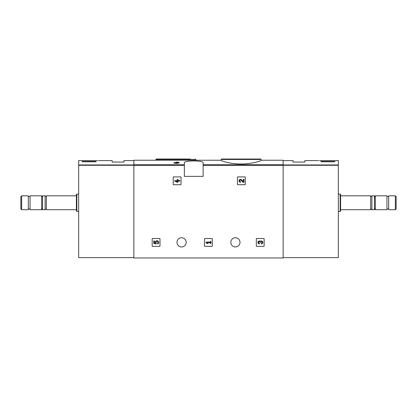 <?xml version="1.0" encoding="UTF-8"?>
<svg xmlns="http://www.w3.org/2000/svg" width="417" height="417" viewBox="0 0 417 417"><rect width="100%" height="100%" fill="white"/><g stroke="black" fill="none" stroke-linecap="round" stroke-linejoin="round"><path stroke-width="0.63" d="M221.172 160.357C220.947 160.847 230.382 164.048 241.125 163.985C251.884 164.053 261.318 160.847 261.099 160.357L261.099 159.461L221.172 159.461L221.172 160.357M176.516 162.547L175.776 162.547L176.516 162.072L178.992 162.364L178.992 163.068L177.209 163.068M178.992 162.547L177.209 162.547L177.209 163.386L174.04 163.068L174.04 162.547L176.516 162.87L176.516 163.386M184.371 164.652L184.371 176.386L203.121 176.386L203.121 162.818C203.824 160.331 183.683 160.331 184.371 162.818L184.371 164.652L133.857 164.652L133.857 160.243L221.172 160.243M261.099 160.243L283.143 160.243L283.143 257.972L133.857 257.972L133.857 164.652M173.227 177.256L173.227 184.371A0.349 0.349 0 0 0 173.576 184.721L180.691 184.721A0.349 0.349 0 0 0 181.041 184.371L181.041 177.256A0.349 0.349 0 0 0 180.691 176.907L173.576 176.907A0.349 0.349 0 0 0 173.227 177.256M237.455 177.256L237.455 184.371A0.349 0.349 0 0 0 237.799 184.721L244.92 184.721A0.349 0.349 0 0 0 245.264 184.371L245.264 177.256A0.349 0.349 0 0 0 244.92 176.907L237.799 176.907A0.349 0.349 0 0 0 237.455 177.256M204.471 238.878L204.471 245.994A0.349 0.349 0 0 0 204.82 246.343L211.935 246.343A0.349 0.349 0 0 0 212.284 245.994L212.284 238.878A0.349 0.349 0 0 0 211.935 238.529L204.82 238.529A0.349 0.349 0 0 0 204.471 238.878M256.325 238.878L256.325 245.994A0.349 0.349 0 0 0 256.669 246.343L263.789 246.343A0.349 0.349 0 0 0 264.133 245.994L264.133 238.878A0.349 0.349 0 0 0 263.789 238.529L256.669 238.529A0.349 0.349 0 0 0 256.325 238.878M152.169 238.878L152.169 245.994A0.349 0.349 0 0 0 152.518 246.343L159.633 246.343A0.349 0.349 0 0 0 159.982 245.994L159.982 238.878A0.349 0.349 0 0 0 159.633 238.529L152.518 238.529A0.349 0.349 0 0 0 152.169 238.878M176.996 242.35A4.603 4.603 0 0 1 183.892 238.368A4.603 4.603 0 0 1 183.892 246.332A4.603 4.603 0 0 1 176.996 242.35M230.804 242.35A4.603 4.603 0 0 1 237.706 238.368A4.603 4.603 0 0 1 237.706 246.332A4.603 4.603 0 0 1 230.804 242.35M176.516 162.672L174.04 162.547M177.209 162.87L176.516 162.87M226.671 159.028L260.661 159.028L221.604 159.028L221.172 159.461M190.329 159.028L156.339 159.028L190.329 159.028M153.732 240.953L153.732 243.424L156.015 243.992L156.255 243.142A0.99 0.99 0 0 1 156.349 241.646A0.99 0.99 0 0 1 157.814 241.959A0.99 0.99 0 0 1 157.292 243.361L157.73 243.981A1.731 1.731 0 0 0 158.512 241.693A1.731 1.731 0 0 0 156.239 240.859A1.731 1.731 0 0 0 155.353 243.111L154.426 242.882L154.426 240.953L153.732 240.953M260.359 241.328A1.486 1.486 0 0 1 262.736 241.907A1.486 1.486 0 0 1 261.35 243.919L261.35 243.226A0.792 0.792 0 0 0 261.746 241.751A0.693 0.693 0 0 0 260.708 242.35L260.015 242.35A0.693 0.693 0 0 0 258.973 241.751A0.792 0.792 0 0 0 259.369 243.226L259.369 243.919A1.486 1.486 0 0 1 257.982 241.907A1.486 1.486 0 0 1 260.359 241.328M206.034 242.089L206.034 242.783L207.025 243.424L208.015 243.424L207.025 242.783L210.288 242.783L210.288 243.424L210.981 243.424L210.981 241.448L210.288 241.448L210.288 242.089L206.034 242.089M243.273 181.567L241.579 179.79A1.486 1.486 0 0 0 239.139 180.227A1.486 1.486 0 0 0 240.5 182.297L240.5 181.603A0.792 0.792 0 0 1 239.775 180.498A0.792 0.792 0 0 1 241.073 180.269L243.007 182.297L243.966 182.297L243.966 179.331L243.273 179.331L243.273 181.567M174.791 180.467L174.791 181.16L177.261 182.297L177.955 182.297L177.955 181.16L179.737 181.16L179.737 180.467L177.955 180.467L177.955 179.331L177.261 179.331L177.261 180.467L176.521 180.467L176.521 181.16L177.261 181.16L177.261 181.603L174.791 180.467M97.568 160.675C98.834 160.571 98.834 160.571 97.568 160.675C98.834 160.571 98.834 160.571 97.568 160.675L78.657 160.592L78.657 257.628L133.857 257.628M96.014 161.791L82.128 161.791L82.128 161.483L96.014 161.483L96.014 161.791L96.014 161.483M98.521 160.592L112.157 160.592L112.157 162.067L123.964 162.067L123.964 160.592L133.857 160.592M21.648 195.828L20.85 196.626L20.85 208.917L21.648 209.715L28.314 209.715L28.314 195.828L21.648 195.828L21.648 209.715M30.05 195.828L30.05 209.715L41.679 209.715L41.679 195.828L30.05 195.828M46.323 209.715L46.323 195.828C46.178 196.516 45.771 196.516 45.109 195.828L42.55 195.828L42.55 209.715L45.109 209.715C45.297 208.995 45.703 208.995 46.323 209.715L76.4 209.715M45.109 195.828L45.109 209.715M76.832 211.45L76.832 194.093L76.4 194.525L76.4 211.018L76.832 211.45L78.657 211.45M82.128 161.791L82.128 161.483M319.432 160.675C318.166 160.571 318.166 160.571 319.432 160.675L338.343 160.592L338.343 257.628L283.143 257.628M330.78 160.597L329.685 160.675M334.872 161.483L334.872 161.791L334.872 161.483L320.986 161.483L320.986 161.791L334.872 161.791M283.143 160.592L293.036 160.592L293.036 162.067L304.843 162.067L304.843 160.592L318.479 160.592M395.352 209.715L396.15 208.917L396.15 196.626L395.352 195.828L388.686 195.828L388.686 209.715L395.352 209.715L395.352 195.828M386.95 202.771L386.95 195.828L375.321 195.828L375.321 209.715L386.95 209.715L386.95 202.771M370.677 195.828L370.677 209.715C371.083 208.933 371.484 208.933 371.891 209.715L374.45 209.715L374.45 195.828L371.891 195.828C371.484 196.61 371.083 196.61 370.677 195.828L340.6 195.828M371.891 209.715L371.891 195.828M340.168 194.093L340.168 211.45L340.6 211.018L340.6 194.525L340.168 194.093L338.343 194.093M320.986 161.791L320.986 161.483M283.143 164.652L203.121 164.652M184.371 165.476L133.857 165.476M283.143 165.476L203.121 165.476M195.828 160.243L195.828 159.461L155.901 159.461L155.901 160.243M133.857 164.944L78.657 164.944M133.857 165.273L78.657 165.273M283.143 164.944L338.343 164.944M283.143 165.273L338.343 165.273M261.099 159.461L260.661 159.028M195.828 159.461L195.396 159.028M155.901 159.461L156.339 159.028M28.314 208.933L30.05 208.933M28.314 196.61L30.05 196.61M42.55 197.33L41.679 195.828M42.55 208.213L41.679 209.715M46.323 195.828L76.4 195.828M76.832 194.093L78.657 194.093M388.686 196.61L386.95 196.61M388.686 208.933L386.95 208.933M374.45 208.213L375.321 209.715M374.45 197.33L375.321 195.828M370.677 209.715L340.6 209.715M340.168 211.45L338.343 211.45"/></g></svg>
